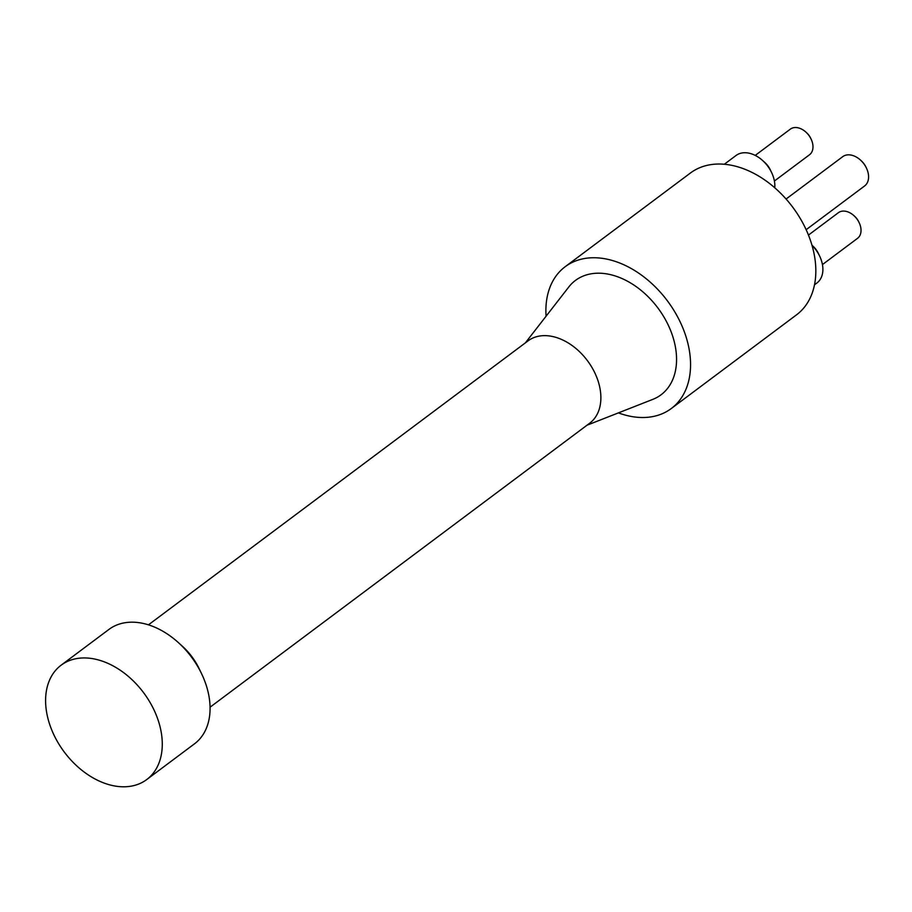 <?xml version="1.0" encoding="UTF-8"?>
<svg xmlns="http://www.w3.org/2000/svg" width="912" height="912" viewBox="0 0 912 912"><rect width="100%" height="100%" fill="white"/><g stroke="black" fill="none" stroke-linecap="round" stroke-linejoin="round"><path stroke-width="1.37" d="M866.4 167.99L865.99 167.135A14.854 10.306 -126.8 0 0 861.145 160.672L860.438 160.033A18.286 12.677 53.2 0 1 866.4 167.99A18.286 12.677 53.2 0 1 864.61 185.957L806.151 229.699M786.087 199.033L842.699 156.682A18.286 12.677 53.2 0 1 844.603 155.587A18.286 12.677 53.2 0 1 860.438 160.033M812.011 245.362A27.428 19.015 53.2 0 1 819.614 256.033L818.246 253.183A15.994 11.092 -126.8 0 0 813.025 246.217L811.988 245.271M819.614 256.033A27.428 19.015 53.2 0 1 816.924 282.982L814.507 284.795M771.563 172.471L770.195 169.621A15.994 11.092 -126.8 0 0 764.986 162.655L762.637 160.535A27.428 19.015 53.2 0 1 771.563 172.471A27.428 19.015 53.2 0 1 774.767 187.781M724.322 164.251L736.018 155.507A27.428 19.015 53.2 0 1 738.88 153.877A27.428 19.015 53.2 0 1 762.637 160.535M811.076 139.046L810.665 138.179A12.574 8.721 -126.8 0 0 806.561 132.707L805.866 132.069A15.994 11.092 53.2 0 1 811.076 139.046A15.994 11.092 53.2 0 1 809.503 154.766L774.402 181.021M755.227 155.405L790.339 129.139A15.994 11.092 53.2 0 1 792.004 128.193A15.994 11.092 53.2 0 1 805.866 132.069M859.115 222.596L858.705 221.741A12.574 8.721 -126.8 0 0 854.612 216.269L853.906 215.631A15.994 11.092 53.2 0 1 859.115 222.596A15.994 11.092 53.2 0 1 857.554 238.317L822.442 264.583M808.465 235.079L838.379 212.701A15.994 11.092 53.2 0 1 840.055 211.744A15.994 11.092 53.2 0 1 853.906 215.631M61.15 665.179L108.95 629.417A71.421 49.522 53.2 0 1 178.262 642.504A71.421 49.522 53.2 0 1 201.529 673.615A71.421 49.522 53.2 0 1 194.518 743.804L146.718 779.566A71.421 49.522 53.2 0 1 139.262 783.807A71.421 49.522 53.2 0 1 60.739 746.996A71.421 49.522 53.2 0 1 61.15 665.179A71.421 49.522 53.2 0 1 143.594 692.698A71.421 49.522 53.2 0 1 146.718 779.566M178.262 642.504L182.377 646.22A51.425 35.659 53.2 0 1 199.135 668.621L201.529 673.615M148.451 624.845L528.082 340.849A51.425 35.659 53.2 0 1 533.452 337.782A51.425 35.659 53.2 0 1 589.984 364.298A51.425 35.659 53.2 0 1 589.688 423.202L210.068 707.199M525.38 342.855L568.78 286.995A71.421 49.522 53.2 0 1 582.893 276.188A71.421 49.522 53.2 0 1 664.916 318.71A71.421 49.522 53.2 0 1 652.832 399.365L586.997 425.22M618.404 412.885A88.567 61.412 -126.8 0 0 671.278 408.542L796.552 314.822A88.567 61.412 -126.8 0 0 797.065 213.374A88.567 61.412 -126.8 0 0 699.698 167.728A88.567 61.412 -126.8 0 0 690.452 172.995L565.178 266.714A88.567 61.412 -126.8 0 0 546.083 316.213M671.278 408.542A88.567 61.412 -126.8 0 0 671.791 307.093A88.567 61.412 -126.8 0 0 574.412 261.448A88.567 61.412 -126.8 0 0 565.178 266.714"/></g></svg>
